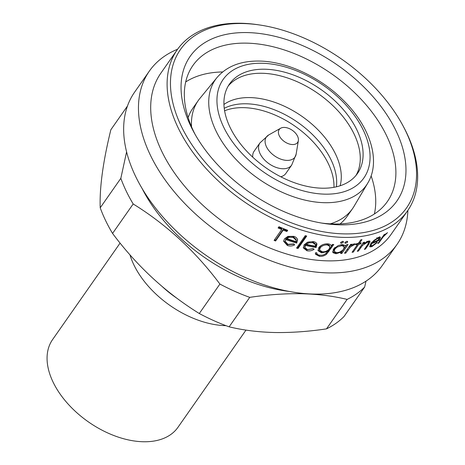 <?xml version="1.0" encoding="UTF-8"?>
<svg xmlns="http://www.w3.org/2000/svg" width="465" height="465" viewBox="0 0 465 465"><rect width="100%" height="100%" fill="white"/><g stroke="black" fill="none" stroke-linecap="round" stroke-linejoin="round"><path stroke-width="0.7" d="M120.098 243.085L52.58 339.59A76.51 46.895 35 0 0 67.489 403.364A76.51 46.895 35 0 0 143.325 441.75A76.51 46.895 35 0 0 177.956 427.318L245.985 330.092M129.938 254.791A78.073 47.849 35 0 0 225.944 325.674A78.073 47.849 35 0 0 226.013 325.68M162.436 286.777A78.073 47.849 35 0 0 176.985 298.303M326.494 328.871A149.899 91.872 35 0 0 344.001 316.549L364.618 287.085A149.899 91.872 35 0 1 347.111 299.408C333.295 296.042 318.159 294.147 301.698 293.717C285.283 293.438 267.968 294.659 249.752 297.362L229.135 326.825C243.09 330.208 258.232 332.109 274.548 332.516C291.125 332.783 308.44 331.562 326.494 328.871L347.111 299.408M366.025 281.133L364.618 287.085M177.613 49.232A151.148 92.64 35 0 0 149.352 71.099L134.542 92.256A151.148 92.64 35 0 0 164.006 218.242A151.148 92.64 35 0 0 313.811 294.072A151.148 92.64 35 0 0 382.23 265.556L397.034 244.398A151.148 92.64 35 0 0 407.886 210.36M149.352 71.099A151.148 92.64 35 0 0 178.81 197.084A151.148 92.64 35 0 0 328.616 272.914A151.148 92.64 35 0 0 397.034 244.398M259.755 25L258.011 24.738A140.529 86.13 35 0 0 240.847 23.25A140.529 86.13 35 0 0 177.235 49.761L160.826 73.214A140.529 86.13 35 0 0 188.215 190.354A140.529 86.13 35 0 0 327.5 260.853A140.529 86.13 35 0 0 391.112 234.343L407.52 210.889A140.529 86.13 35 0 0 403.347 126.434L402.51 124.882A138.029 84.601 35 0 0 259.755 25A138.029 84.601 35 0 0 242.893 23.535A138.029 84.601 35 0 0 181.344 126.352A138.029 84.601 35 0 0 344.123 233.883A138.029 84.601 35 0 0 402.51 124.882M378.795 243.009A140.529 86.13 35 0 1 377.853 243.555L384.055 234.691A140.529 86.13 35 0 0 384.997 234.145L384.084 235.447L387.519 232.645L383.177 236.888L378.795 243.009L378.464 242.678M379.138 240.266A140.529 86.13 35 0 1 371.68 243.666L371.041 245.758L372.517 245.636L376.859 242.335L377.382 242.393L371.884 246.665L369.838 246.88L370.75 243.863L373.831 240.521L378.33 237.481C379.725 236.854 380.417 236.906 380.422 237.644L379.138 240.266L378.289 239.394M380.277 237.197L380.422 237.644L379.579 236.766M365.473 249.037A140.529 86.13 35 0 1 364.357 249.403L368.553 243.259L368.704 242.242L367.397 242.224L362.537 245.404L358.445 251.036A140.529 86.13 35 0 1 357.26 251.303L363.461 242.439A140.529 86.13 35 0 0 364.647 242.166L363.531 243.765L368.356 241.079L370.053 241.172L368.64 244.509L365.473 249.037L365.008 248.473M360.474 243.991A140.529 86.13 35 0 1 358.736 244.317L353.295 252.094A140.529 86.13 35 0 1 352.063 252.297L357.504 244.52A140.529 86.13 35 0 1 355.731 244.793L356.492 243.701A140.529 86.13 35 0 0 358.265 243.433L360.77 239.859A140.529 86.13 35 0 0 361.997 239.649L359.497 243.224A140.529 86.13 35 0 0 361.235 242.904L360.474 243.991L359.887 243.16M345.762 253.105A140.529 86.13 35 0 1 344.478 253.222L350.68 244.358A140.529 86.13 35 0 0 351.964 244.241L351.052 245.543L354.609 243.811L355.493 243.974L350.209 247.06L345.762 253.105L345.204 252.181M342.746 241.312L343.437 241.626L343.298 242.329L341.333 243.335L340.636 243.009L340.775 242.306L342.746 241.312M347.5 242.242L346.983 241.289L347.64 241.538L347.5 242.242L345.559 243.294L344.891 243.015L345.024 242.312L346.977 241.271L345.007 242.341M177.235 49.761A140.529 86.13 35 0 0 204.623 166.9A140.529 86.13 35 0 0 343.908 237.4A140.529 86.13 35 0 0 407.52 210.889M341.874 253.408A140.529 86.13 35 0 1 340.56 253.477L341.63 251.943L336.015 253.756L333.155 252.774L332.818 252.257L333.457 249.054L338.229 245.526L342.478 244.578L345.402 245.66L345.611 246.252L346.762 244.613A140.529 86.13 35 0 0 348.076 244.544L341.874 253.408L341.333 252.454A139.279 85.368 35 0 1 341.269 252.46M339.776 224.839A126.166 77.329 35 0 0 396.029 130.863A126.166 77.329 35 0 0 247.246 32.579A126.166 77.329 35 0 0 193.882 132.205A126.166 77.329 35 0 0 324.367 223.502A126.166 77.329 35 0 0 339.776 224.839M321.699 223.078A118.668 72.732 35 0 0 333.632 223.979A118.668 72.732 35 0 0 387.345 201.595A118.668 72.732 35 0 0 364.217 102.678A118.668 72.732 35 0 0 246.601 43.14A118.668 72.732 35 0 0 192.882 65.53A118.668 72.732 35 0 0 195.195 134.559M222.636 71.953A118.668 72.732 35 0 0 185.686 81.962M374.377 213.987A118.668 72.732 35 0 0 371.111 175.846M142.185 188.639A136.158 83.45 35 0 0 289.061 291.41M127.462 106.02L110.85 129.752C103.009 161.797 99.464 187.808 100.219 207.791L120.836 178.328L126.585 151.898M120.836 178.328A149.899 91.872 35 0 0 133.176 203.966L112.559 233.43C136.983 266.149 165.895 292.84 199.287 313.515L219.904 284.051C195.48 251.333 166.569 224.636 133.176 203.966M219.904 284.051A149.899 91.872 35 0 0 249.752 297.362M100.219 207.791A149.899 91.872 35 0 0 112.559 233.43M199.287 313.515A149.899 91.872 35 0 0 229.135 326.825M283.214 230.117L275.6 241.004A140.529 86.13 35 0 1 274.1 240.393L281.72 229.507A140.529 86.13 35 0 1 278.087 227.972L278.959 226.728A140.529 86.13 35 0 0 287.725 230.297L286.853 231.541A140.529 86.13 35 0 1 283.214 230.117L283.266 229.28L275.646 240.167L275.6 241.004M296.717 243.108L296.606 242.213L297.554 239.661L296.717 243.108A140.529 86.13 35 0 1 285.818 239.574L285.237 241.358L287.98 244.369L293.77 243.922L294.74 244.828C292.398 246.101 289.957 246.334 287.405 245.52L283.656 241.294L284.464 238.824L287.94 236.371L293.863 236.359C295.891 237.016 297.118 238.115 297.548 239.644L297.641 240.12M298.03 248.484A140.529 86.13 35 0 1 296.542 248.083L305.249 235.645A140.529 86.13 35 0 0 306.737 236.04L298.03 248.484L297.879 247.578L306.075 235.865M316.078 247.531A140.529 86.13 35 0 1 305.412 245.392L304.871 247.525L307.505 249.624L313.189 248.601L314.125 249.333C311.817 250.763 309.417 251.24 306.923 250.751L303.331 247.886L304.081 244.828L307.539 242.201L313.381 241.585C315.363 241.986 316.555 242.87 316.944 244.235L316.078 247.531L315.793 246.595L316.671 243.3M316.828 252.972C316.996 254.309 318.054 255.058 320.001 255.209C323.099 255.477 325.448 254.419 327.04 252.036L327.36 251.577L321.588 252.873L318.072 250.652L318.74 247.653C321.048 244.968 324.117 243.701 327.941 243.858C329.807 244.049 330.917 244.753 331.289 245.962L332.376 244.416A140.529 86.13 35 0 0 333.771 244.503L326.535 254.233C324.303 255.913 321.92 256.604 319.374 256.314L315.502 254.233L315.392 252.768A140.529 86.13 35 0 0 316.828 252.972L316.613 252.605M384.084 235.447L383.753 235.121M386.363 233.912L386.002 233.575M383.177 236.888L382.788 236.505M371.884 246.665L371.076 245.776L369.681 246.188M379.545 237.069L379.068 238.179M371.971 242.341A139.279 85.368 35 0 0 372.279 242.213M371.68 243.666L370.901 242.765M370.181 244.759L371.041 245.758M378.388 237.458L379.219 238.342L377.621 238.545L374.854 240.306L372.552 242.532A140.529 86.13 35 0 0 378.917 239.69L379.219 238.342M376.813 237.656L377.621 238.545M374.517 239.934L374.854 240.306M372.186 242.108L372.552 242.532M363.531 243.765L362.84 242.84M369.408 240.911L368.745 242.312M368.704 242.242L367.867 241.236M367.397 242.224L366.676 241.3M363.159 243.265L362.485 243.84M362.537 245.404L361.846 244.48M358.445 251.036L357.934 250.344M359.497 243.224L358.963 242.439M358.335 243.335A139.279 85.368 35 0 0 359.433 243.131M358.736 244.317L358.143 243.451M358.027 243.474L357.399 244.369M353.295 252.094L352.755 251.309M357.504 244.52L356.917 243.643M351.052 245.543L350.476 244.596M354.144 245.008L353.54 244.061M353.603 244.927L353.011 243.98M350.773 245.084L348.384 247.636M350.209 247.06L349.628 246.113M341.63 251.943L341.101 250.99M337.009 252.658L335.527 252.803L332.649 251.768M336.015 253.756L335.527 252.803M335.009 247.403L334.37 248.159L333.928 250.629L334.382 251.571L336.823 252.664C339.63 252.449 341.903 251.251 343.647 249.066L344.164 246.642L341.734 245.665L337.154 247.06L334.823 249.112L334.259 251.199M345.071 245.247L345.611 246.252M346.82 244.607L341.333 252.454M344.164 246.642L343.641 245.677L340.828 244.735M334.37 248.159L334.823 249.112M341.246 244.712L341.734 245.665M343.298 242.329L342.815 241.376L340.735 242.37M341.333 243.335L340.862 242.381M345.559 243.294L345.053 242.341M332.737 244.439L328.435 250.589L325.82 253.518M326.535 254.233L326.122 253.286M322.419 255.134L319.013 255.366L315.392 253.733M319.374 256.314L319.013 255.366M327.36 251.577L326.959 250.629M323.594 251.827L321.228 251.925L317.961 250.182M321.588 252.873L321.228 251.925M329.859 246.392L329.464 245.433L326.936 244.009C323.989 243.869 321.623 244.852 319.827 246.962L319.298 249.223L319.624 250.153L322.425 251.792C325.314 251.954 327.61 250.955 329.307 248.798L329.859 246.392L327.296 244.956C324.326 244.811 321.943 245.793 320.147 247.903L319.624 250.153M319.827 246.962L320.147 247.903M326.936 244.009L327.296 244.956M313.323 248.705L306.691 249.827L303.267 247.432M306.923 250.751L306.691 249.827M305.412 245.392L305.22 244.48A139.279 85.368 35 0 0 315.793 246.595M305.22 244.48L304.68 246.619L304.877 247.525M315.514 244.666L315.247 243.724L312.463 241.765L308.824 241.934L306.139 243.422L306.33 244.34A140.529 86.13 35 0 0 315.392 246.194L315.514 244.666L312.695 242.689L309.027 242.858L306.33 244.34M312.463 241.765L312.695 242.689M308.824 241.934L309.027 242.858M297.054 247.357A139.279 85.368 35 0 0 297.879 247.578M294.083 244.218L287.353 244.642L283.673 240.87M287.405 245.52L287.353 244.642M285.818 239.574L285.801 238.708A139.279 85.368 35 0 0 296.606 242.213M285.801 238.708L285.237 241.358M296.06 239.835L296.054 239.359L293.119 236.592L289.428 236.371L286.719 237.673L286.736 238.539A140.529 86.13 35 0 0 295.984 241.579L296.153 240.26L293.183 237.47L289.457 237.237L286.736 238.539M293.119 236.592L293.183 237.47M289.428 236.371L289.457 237.237M274.571 239.725A139.279 85.368 35 0 0 275.646 240.167M283.266 229.28A139.279 85.368 35 0 0 286.87 230.692L286.853 231.541M287.265 230.123L286.87 230.692M278.547 227.309A139.279 85.368 35 0 0 281.778 228.675L281.72 229.507M188.133 117.628A94.186 57.73 -145 0 1 192.777 108.386L198.23 100.591A94.186 57.73 35 0 0 191.534 126.8M330.249 223.857A94.186 57.73 35 0 0 352.575 208.582L347.117 216.382A94.186 57.73 -145 0 1 340.025 223.909M352.575 208.582A94.186 57.73 35 0 0 354.039 206.309L367.769 183.094C380.969 161.402 370.57 127.788 344.838 101.8C321.85 77.911 287.492 61.409 259.313 61.066C240.864 60.758 226.746 66.263 216.969 77.585A92.122 56.463 35 0 0 231.965 154.932A92.122 56.463 35 0 0 324.634 202.699A92.122 56.463 35 0 0 367.769 183.094M322.14 188.197A78.073 47.849 35 0 0 357.48 173.468A78.073 47.849 35 0 0 342.263 108.392A78.073 47.849 35 0 0 264.881 69.221A78.073 47.849 35 0 0 229.541 83.95A78.073 47.849 35 0 0 244.759 149.027A78.073 47.849 35 0 0 322.14 188.197M355.975 175.427A78.073 47.849 35 0 0 338.136 110.996A78.073 47.849 35 0 0 262.051 73.267A78.073 47.849 35 0 0 228.21 86.031M224.595 110.792A71.825 44.024 -145 0 1 243.608 107.653A71.825 44.024 -145 0 1 333.957 187.314M252.751 157.176A19.361 11.869 -145 0 1 254.082 151.282L259.952 142.895A19.361 11.869 -145 0 0 263.725 159.036A19.361 11.869 -145 0 0 282.918 168.749A19.361 11.869 -145 0 0 291.683 165.092L285.812 173.486A19.361 11.869 -145 0 1 280.732 176.758M284.295 127.422A11.241 6.888 -145 0 1 294.345 131.944A11.241 6.888 -145 0 1 298.367 140.575A11.241 6.888 -145 0 1 292.537 144.551A11.241 6.888 -145 0 1 280.447 137.733A11.241 6.888 -145 0 1 280.697 128.212A11.241 6.888 -145 0 1 284.295 127.422M216.969 77.585L199.869 98.435A94.186 57.73 35 0 0 198.23 100.591M380.882 240.027L380.55 239.702M368.64 244.509L367.891 243.602M360.689 247.828L360.003 246.898M347.849 250.124L347.274 249.176M328.848 251.542L328.435 250.589M325.006 194.155A85.891 52.644 35 0 0 363.305 130.177A85.891 52.644 35 0 0 262.016 63.263A85.891 52.644 35 0 0 223.717 127.241A85.891 52.644 35 0 0 325.006 194.155M340.13 185.762A72.587 44.489 35 0 0 316.688 128.532A72.587 44.489 35 0 0 249.967 97.592A72.587 44.489 35 0 0 223.932 104.462M336.387 186.808A71.825 44.024 35 0 0 246.316 103.788A71.825 44.024 35 0 0 224.235 108.333M291.683 165.092L296.129 154.211A17.478 10.712 -145 0 1 287.068 160.396A17.478 10.712 -145 0 1 268.264 149.794A17.478 10.712 -145 0 1 268.654 134.99L259.952 142.895M296.054 239.359L296.153 240.26M298.367 140.575L296.129 154.211M280.697 128.212L268.654 134.99"/></g></svg>
